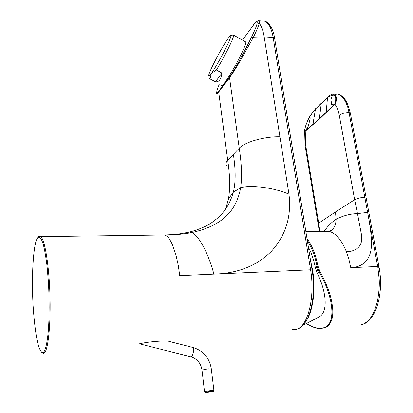 <?xml version="1.0" encoding="UTF-8"?>
<svg xmlns="http://www.w3.org/2000/svg" width="413" height="413" viewBox="0 0 413 413"><rect width="100%" height="100%" fill="white"/><g stroke="black" fill="none" stroke-linecap="round" stroke-linejoin="round"><path stroke-width="0.62" d="M308.408 247.258C311.392 252.704 313.673 259.379 315.248 267.283L317.194 273.081L318.299 272.503L316.291 266.715L315.248 267.283M307.375 240.867C311.892 247.805 315.104 256.287 317.014 266.323L319.146 272.053C333.255 296.007 336.61 323.431 324.303 327.597C319.425 329.238 313.555 327.932 306.699 323.684M317.194 273.081C326.786 292.414 328.046 312.058 319.306 316.807L302.853 325.382M316.291 266.715L317.953 266.086L319.998 271.604C330.596 291.377 331.969 301.092 332.77 310.018C333.172 319.285 330.555 325.258 324.917 327.943L318.898 328.578M323.715 231.404L319.543 231.466M377.833 267.211L379.16 278.873C379.624 284.392 379.093 291.686 377.565 300.747C374.379 313.219 371.251 317.019 369.041 319.714C366.79 322.078 364.55 323.673 362.32 324.494L362.975 324.313C376.372 320.023 383.909 292.693 379.119 267.34L377.833 267.211L377.699 266.483L379.015 266.767M335.47 93.911L338.108 94.241C341.081 95.098 343.719 97.886 346.032 102.605L347.88 107.581L349.031 112.548L367.622 212.411C369.903 224.46 371.953 237.005 371.328 247.211C370.11 260.118 363.254 266.943 350.766 267.691L348.908 259.364L346.404 251.739C341.556 239.87 335.728 233.066 328.924 231.326L305.894 231.672M379.144 267.479L350.363 113.229M319.342 231.471L318.17 224.233L318.686 223.144L305.605 144.762L305.243 131.102C304.644 131.484 304.515 130.782 304.856 128.995C304.959 128.164 305.826 124.654 308.253 119.398M308.253 119.502L309.993 116.208L315.248 109.202L327.53 97.607L332.584 94.99L330.937 99.616L331.665 104.53L332.362 106.203L319.295 118.929L307.282 129.093L307.287 129.476L305.243 131.102L305.233 130.725C303.922 129.878 306.709 122.697 308.253 119.502L308.279 119.342M324.174 231.399C327.494 226.386 331.479 222.339 336.13 219.262L335.459 211.957L318.686 223.144L319.884 231.461M315.486 108.733L310.086 115.929L310.137 118.996L307.835 127.653L307.282 129.093L305.233 130.725M307.287 129.476L319.321 119.192L321.268 103.451L327.783 97.107M332.816 94.092L333.781 93.983L335.098 94.469L334.003 95.408C336.006 96.405 336.265 99.182 334.783 103.735L332.362 106.203L332.393 106.585L319.321 119.192M333.781 93.983L332.584 94.99L334.003 95.408L335.108 94.479C338.092 99.456 335.237 103.446 334.809 104.128L332.393 106.585M334.783 103.735L334.809 104.128C336.889 106.807 338.376 110.519 339.269 115.268L354.648 199.737C357.281 198.338 360.663 197.538 364.798 197.342M335 93.906L338.097 94.236C341.892 95.393 344.922 98.34 347.188 103.08L346.032 102.605M347.88 107.581C345.423 99.936 342.072 95.48 337.829 94.21L337.529 94.128M335.459 211.957L354.648 199.737L357.488 213.598C350.162 213.81 343.043 215.694 336.13 219.262C335.898 224.832 334.163 228.565 330.927 230.444L329.383 231.275M346.404 251.739L350.105 251.486C359.723 249.338 363.394 243.097 361.101 232.756L357.488 213.598L367.622 212.411L349.031 112.548L350.312 112.95L347.457 103.648M367.637 212.411L377.699 266.483L350.766 267.691M221.43 85.228C221.229 89.662 235.255 67.489 242.317 51.961C244.775 46.597 245.957 43.282 245.859 42.018L245.301 41.703M221.926 73.055C221.074 79.317 218.921 82.233 215.472 81.805L221.926 73.055L216.381 69.983C221.332 61.857 225.854 53.535 229.943 45.027C232.452 39.679 233.712 36.401 233.712 35.188L233.268 34.909M209.437 78.62L215.472 81.805M210.036 78.811L211.342 73.431C215.199 68.104 223.02 54.253 227.398 44.965C230.201 39.003 231.316 35.879 230.748 35.59C230.33 35.575 229.344 36.69 227.775 38.936C221.817 47.366 209.747 70.262 208.715 75.089C208.26 77.035 209.133 76.482 211.342 73.431L216.381 69.983M258.559 20.696L259.178 20.81L259.271 23.304C258.584 26.009 256.628 30.655 253.396 37.242L241.032 59.457C236.195 67.804 232.297 74.004 229.339 78.047L218.467 92.264C216.655 94.536 216.066 94.629 216.696 92.538M226.598 165.773C225.462 164.126 225.834 162.299 227.708 160.285L218.596 91.33C215.101 95.713 217.119 89.683 219.308 84.061M252.973 25.714L243.154 39.209L252.926 25.812C256.519 21.022 257.851 20.49 256.927 24.228L259.271 23.304C261.558 26.267 263.2 30.789 264.191 36.876L279.926 136.796L279.451 136.791C264.201 136.471 244.599 142.144 239.23 148.221L233.366 154.364C235.746 169.882 235.746 182.443 233.36 192.045C229.969 204.265 223.738 213.722 214.662 220.418C208.942 225.23 200.635 229.091 189.737 232.003L187.006 232.612M274.666 38.445L274.604 38.053L273.163 37.449C271.548 28.244 268.693 22.829 264.609 21.197L262.322 21.037M279.926 136.796L288.966 194.198C291.65 216.376 285.796 235.415 271.398 251.321C256.679 265.889 237.511 273.489 213.893 274.124L179.738 275.647L178.261 265.327L175.933 254.919L172.448 244.682C169.888 239.251 168.003 236.608 165.055 235.069L161.266 235.023M168.019 341.133L167.337 340.962C160.249 340.875 147.715 341.845 139.455 343.833L191.198 356.884C192.67 356.419 194.569 348.536 193.434 347.617L193.021 347.509M36.917 239.153L36.969 239.05C38.368 236.324 40.5 235.663 43.184 244.068C44.547 249.215 45.822 256.468 47.02 265.822L48.414 281.888C49.4 299.43 49.312 316.668 48.455 329.104C47.175 344.442 45.254 350.296 43.726 352L43.675 352.057C42.131 353.518 39.927 351.84 37.49 341.918C35.585 333.239 34.109 321.082 33.066 305.439C31.042 266.788 34.573 242.281 36.917 239.153M205.23 392.278L204.512 391.684L204.863 391.447L210.749 390.564L213.893 390.424L212.963 391.457C210.976 391.999 203.754 392.68 205.442 392.174L205.602 392.128C206.35 391.725 215.834 390.832 213.129 391.41L212.963 391.457M310.715 261.512L312.615 270.732C315.604 289.229 313.075 309.874 306.792 319.884M310.555 260.531L312.713 270.732C315.857 290.065 312.904 311.629 306.064 321.149M318.299 272.503L319.998 271.604M307.035 238.735C311.918 245.157 315.558 254.274 317.953 266.086M318.093 223.758L305.166 146.187L305.605 144.762M308.268 119.476L310.029 116.027M308.258 126.022L305.465 130.911M312.827 124.891L315.542 108.676M315.248 109.202L321.551 102.956M327.839 97.05L327.499 97.633M326.115 112.795L327.53 97.607L329.146 95.945L331.613 94.469L333.658 93.978L337.364 94.118L335.108 94.479M331.665 104.53L334.504 104.035L334.54 104.391M324.917 327.943L324.303 327.597M339.269 115.268C341.742 113.518 344.994 112.61 349.031 112.543M252.926 25.812L253.159 25.461C254.738 22.638 256.747 21.084 259.178 20.81L264.609 21.197C267.02 21.533 269.421 23.949 271.811 28.445C273.251 31.806 274.18 35.007 274.604 38.053L312.078 269.973L310.586 269.803L273.163 37.449L263.731 36.85L251.471 37.222C245.332 49.648 235.973 67.959 229.468 77.092L218.596 91.33M242.498 40.128L243.154 39.209M256.927 24.228C256.215 26.902 254.398 31.233 251.471 37.222M288.966 194.198C273.174 187.213 248.92 184.735 240.655 187.827C242.163 177.28 241.688 164.075 239.23 148.221L229.468 77.092M292.099 329.662L297.154 329.099C308.191 325.506 315.186 296.441 310.586 269.803L213.893 274.124C208.4 253.386 198.839 235.544 191.921 232.571C222.875 225.503 236.303 210.676 240.655 187.827L233.36 192.045L228.435 199.056C230.268 188.555 230.026 175.633 227.708 160.285L233.366 154.364M227.671 202.675L228.435 199.056L225.653 209.024M312.109 270.148L312.078 269.973C316.544 296.229 309.936 324.706 297.773 328.939M39.447 236.339L40.768 236.675C44.728 239.457 48.935 264.201 49.906 293.55C50.913 322.894 48.373 349.093 44.547 352.702L43.468 353.296M165.055 235.069C175.365 234.904 184.317 234.068 191.921 232.571L189.737 232.003L181.808 233.536C178.029 234.186 172.371 234.667 164.833 234.976L40.706 236.634C39.338 235.906 38.146 236.546 37.139 238.564M204.502 391.57L201.998 370.079L208.167 368.835L211.322 368.948M167.337 340.962L193.434 347.617C203.464 350.916 209.417 357.973 211.301 368.788L213.919 390.533M304.66 130.622L305.062 145.557M330.694 230.588L329.91 231.197M362.609 324.448L360.988 324.892M306.575 323.74C310.927 326.487 315.026 328.098 318.872 328.572M330.927 230.444C331.907 229.948 332.279 229.979 332.037 230.537L328.924 231.326M245.859 42.018L233.712 35.188M230.748 35.59L233.521 34.842M243.205 39.116L242.488 40.123M36.979 238.89C36.086 240.825 35.317 243.665 34.671 247.418M41.336 351.964L42.451 352.965M297.37 329.094L295.884 329.517M201.978 369.919C200.806 363.177 197.197 358.835 191.152 356.899"/></g></svg>
